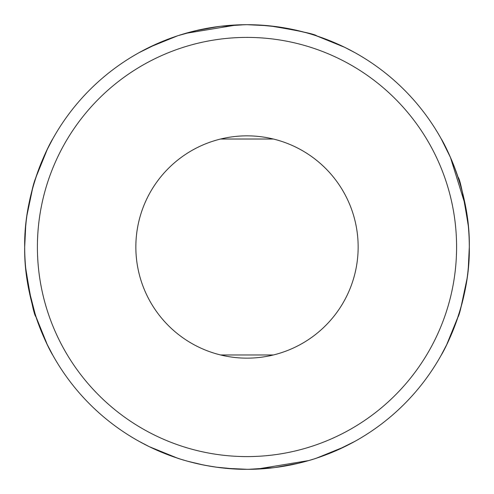<?xml version="1.0" encoding="UTF-8"?>
<svg xmlns="http://www.w3.org/2000/svg" width="494" height="494" viewBox="0 0 494 494"><rect width="100%" height="100%" fill="white"/><g stroke="black" fill="none" stroke-linecap="round" stroke-linejoin="round"><path stroke-width="0.74" d="M316.438 458.179L344.639 446.712L354.976 441.315L336.34 450.559M328.442 453.844L318.821 457.376M298.691 463.205L275.251 467.497M273.355 467.732L249.1 469.288M234.736 468.96L215.971 467.126M203.244 464.953L187.918 461.303M178.556 458.5L160.982 451.985M151.133 447.564L148.095 446.088M146.78 445.427L139.024 441.315L149.231 446.65L177.426 458.129M177.562 35.821L149.361 47.288L139.024 52.685L157.66 43.441M165.558 40.156L175.179 36.624M195.309 30.795L218.749 26.503M220.645 26.268L244.901 24.712M259.264 25.04L278.029 26.874M290.756 29.047L306.082 32.697M315.444 35.5L333.018 42.015M342.867 46.436L345.905 47.912M347.22 48.573L354.976 52.685L344.769 47.35L316.574 35.871M177.519 458.16L180.588 459.148M188.974 461.594L197.532 463.724M203.269 464.959L214.069 466.849M221.787 467.867L229.815 468.633M233.341 468.88L239.071 469.158M268.131 468.293L273.553 467.707M286.131 465.83L296.548 463.705M315.512 458.481L316.864 458.037C317.599 457.808 284.637 469.683 247.012 469.3C209.431 469.689 176.364 457.808 177.136 458.037M316.481 35.84L313.412 34.852M305.026 32.406L296.468 30.276M290.151 28.93L279.931 27.151M272.213 26.133L264.185 25.367M260.659 25.12L254.929 24.842M224.443 25.849L220.448 26.293M207.869 28.17L197.489 30.282M178.458 35.531L197.853 30.202M465.348 205.263L450.435 157.382L441.315 139.024C441.241 138.32 470.362 188.245 469.3 246.839C470.405 305.811 441.259 355.594 441.315 354.976L446.706 344.651L458.173 316.444M461.007 307.157L467.028 278.715M468.287 268.205L469.3 247.043M468.25 225.449L467.028 215.285M35.673 315.975L47.226 344.509L52.685 354.976C52.759 355.68 23.638 305.755 24.7 247.161C23.595 188.189 52.741 138.406 52.685 139.024L47.294 149.355L35.821 177.562M32.715 187.844L26.979 215.254M25.7 225.919L24.7 246.957M25.849 269.551L26.972 278.715M28.652 288.731L35.556 315.61M458.037 316.864C459.241 315.74 462.217 303.174 466.96 279.166C462.217 303.174 459.241 315.74 458.037 316.864M467.942 271.533L468.633 264.185L467.942 271.533M468.991 258.677L469.3 246.895L468.991 258.677M458.037 177.136C459.988 179.007 463.409 195.254 468.293 225.869C463.409 195.254 459.988 179.007 458.037 177.136L458.481 178.488M35.519 178.488C33.401 183.348 30.572 195.463 27.04 214.834C30.572 195.463 33.401 183.348 35.519 178.488M26.059 222.467L25.367 229.815L26.059 222.467M25.009 235.323L24.7 247.105L25.009 235.323M25.707 268.131C30.591 298.747 34.012 314.993 35.963 316.864C34.012 314.993 30.591 298.747 25.707 268.131M220.62 139.024L273.38 139.024M220.62 354.976L273.38 354.976M37.402 247A209.598 209.598 0 0 1 351.796 65.486A209.598 209.598 0 0 1 351.796 428.514A209.598 209.598 0 0 1 37.402 247M135.85 247A111.15 111.15 0 0 1 274.059 139.191A111.15 111.15 0 0 1 344.979 299.481A111.15 111.15 0 0 1 135.85 247M305.706 32.592L293.56 29.634M286.736 28.282L276.751 26.701M267.946 25.688L246.994 24.7M236.861 24.928L185.349 33.419M24.7 247A222.3 222.3 0 0 1 358.15 54.482A222.3 222.3 0 0 1 358.15 439.518A222.3 222.3 0 0 1 24.7 247M188.294 461.408L200.441 464.366M207.264 465.719L217.249 467.299M226.054 468.312L247.006 469.3M257.139 469.072L308.651 460.581M203.849 28.93L220.176 26.324M220.305 26.312L230.766 25.293M233.372 25.12L246.951 24.7M248.204 24.706L259.974 25.077M261.573 25.175L267.415 25.639M269.557 25.849C299.333 30.745 315.104 34.117 316.864 35.963"/></g></svg>

